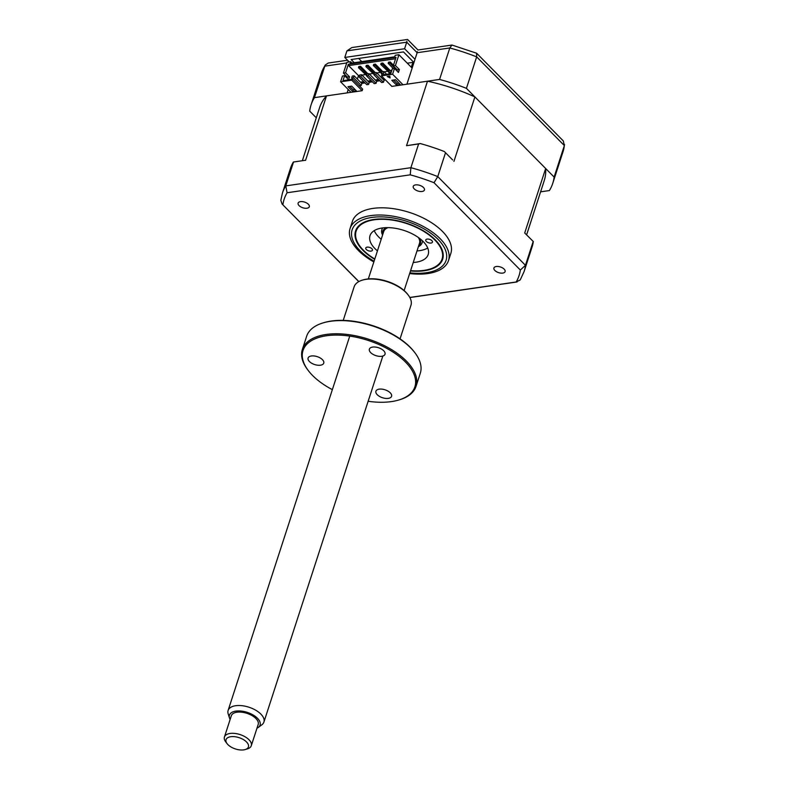 <?xml version="1.0" encoding="UTF-8"?>
<svg xmlns="http://www.w3.org/2000/svg" width="789" height="789" viewBox="0 0 789 789"><rect width="100%" height="100%" fill="white"/><g stroke="black" fill="none" stroke-linecap="round" stroke-linejoin="round"><path stroke-width="1.18" d="M540.593 191.835L549.4 190.563A127.039 64.175 -162 0 0 552.744 183.364A127.039 64.175 -162 0 0 554.125 177.061L466.437 88.348A127.039 64.175 -162 0 0 439.572 79.442L449.799 47.971L417.134 52.725L406.907 84.196L439.572 79.442M466.437 88.348L476.664 56.867A127.039 64.175 -162 0 0 449.799 47.971L451.969 45.042L417.973 49.983L407.568 39.45L351.855 47.557L346.923 50.881L344.793 57.449L349.241 61.956M406.937 41.156L406.72 42.192L346.923 50.881M417.342 51.689L417.134 52.725L406.72 42.192L404.589 48.75L344.793 57.449M554.125 177.061L564.352 145.58L563.307 140.935L476.605 53.218L451.969 45.042M476.605 53.218L476.664 56.867L564.352 145.58A127.039 64.175 -162 0 1 562.971 151.882L552.744 183.364M348.215 89.492L347.111 92.895L314.446 97.649A127.039 64.175 -162 0 0 311.093 104.838A127.039 64.175 -162 0 0 309.712 111.141L316.29 117.788M354.231 62.706L351.115 59.54L403.475 51.926L413.949 62.518M407.292 63.189L412.864 62.37L411.611 66.237A11.766 5.947 -162 0 0 412.351 67.42M412.864 62.37A11.766 5.947 -162 0 0 413.614 63.554M361.766 61.601L358.65 58.445M414.994 59.283L404.589 48.75M314.446 97.649L325.176 65.063L328.273 63.031L347.535 60.23M371.017 251.099A3.531 1.785 18 0 1 367.27 250.241A3.531 1.785 18 0 1 365.751 248.022A3.531 1.785 18 0 1 367.191 247.135A3.531 1.785 18 0 1 370.938 247.993A3.531 1.785 18 0 1 372.457 250.212A3.531 1.785 18 0 1 371.017 251.099M410.596 270.637A45.17 22.822 -162 0 0 423.585 270.44A45.17 22.822 -162 0 0 429.808 269.118A45.17 22.822 -162 0 0 432.688 237.933A45.17 22.822 -162 0 0 374.627 219.746A45.17 22.822 -162 0 0 360.149 246.484A45.17 22.822 -162 0 0 374.795 259.009M431.021 243.051A3.531 1.785 18 0 1 427.273 242.193A3.531 1.785 18 0 1 425.754 239.974A3.531 1.785 18 0 1 427.194 239.087A3.531 1.785 18 0 1 430.942 239.945A3.531 1.785 18 0 1 432.461 242.164A3.531 1.785 18 0 1 431.021 243.051M377.438 250.863A30.584 15.455 18 0 1 370.021 235.645A30.584 15.455 18 0 1 382.527 227.932A30.584 15.455 18 0 1 414.965 235.319A30.584 15.455 18 0 1 428.19 254.541A30.584 15.455 18 0 1 415.675 262.254A30.584 15.455 18 0 1 413.239 262.49M427.717 247.983A30.584 15.455 18 0 1 419.442 250.675A30.584 15.455 18 0 1 417.006 250.902M381.205 239.274A30.584 15.455 18 0 1 374.252 230.615M504.161 269.138A5.878 2.969 -162 0 0 498.253 266.504A5.878 2.969 -162 0 0 493.924 267.994A5.878 2.969 -162 0 0 494.881 270.479A5.878 2.969 -162 0 0 500.778 273.112A5.878 2.969 -162 0 0 505.108 271.623A5.878 2.969 -162 0 0 504.161 269.138M308.351 204.252A5.878 2.969 -162 0 0 302.453 201.629A5.878 2.969 -162 0 0 298.114 203.118A5.878 2.969 -162 0 0 299.07 205.604A5.878 2.969 -162 0 0 304.968 208.237A5.878 2.969 -162 0 0 309.308 206.748A5.878 2.969 -162 0 0 308.351 204.252M423.486 187.506A5.878 2.969 -162 0 0 417.578 184.882A5.878 2.969 -162 0 0 413.249 186.362A5.878 2.969 -162 0 0 414.195 188.857A5.878 2.969 -162 0 0 420.103 191.49A5.878 2.969 -162 0 0 424.433 190.001A5.878 2.969 -162 0 0 423.486 187.506M409.649 273.556A51.758 26.145 -162 0 0 448.497 260.567L450.844 253.368A51.758 26.145 -162 0 0 442.471 231.424A51.758 26.145 -162 0 0 390.525 208.306A51.758 26.145 -162 0 0 352.387 221.374L350.05 228.583A51.758 26.145 -162 0 0 358.423 250.517A51.758 26.145 -162 0 0 373.848 261.928M448.497 260.567A51.758 26.145 -162 0 0 440.124 238.633A51.758 26.145 -162 0 0 388.178 215.515A51.758 26.145 -162 0 0 350.05 228.583M410.487 270.962A45.782 23.128 -162 0 0 442.649 259.246A45.782 23.128 -162 0 0 435.242 239.836A45.782 23.128 -162 0 0 389.293 219.381A45.782 23.128 -162 0 0 355.563 230.95A45.782 23.128 -162 0 0 362.97 250.35A45.782 23.128 -162 0 0 374.686 259.325M384.342 74.56L383.217 73.416L383.849 71.493L386.561 74.235M383.849 71.493L381.984 71.76L381.363 73.693L382.487 74.827M383.217 73.416L381.363 73.693M383.464 82.273L375.791 74.501L376.422 72.568L384.095 80.34L383.464 82.273L381.61 82.539L373.937 74.768L374.558 72.844L376.422 72.568M375.791 74.501L373.937 74.768M376.037 83.348L368.364 75.586L368.996 73.653L376.669 81.415L376.037 83.348L374.183 83.624L366.51 75.852L367.132 73.919L368.996 73.653M368.364 75.586L366.51 75.852M368.611 84.433L360.938 76.661L361.559 74.728L369.242 82.5L368.611 84.433L366.757 84.699L359.084 76.937L359.705 75.004L361.559 74.728M360.938 76.661L359.084 76.937M391.038 72.746L390.644 72.341L391.275 70.408L391.669 70.813M391.275 70.408L389.421 70.685L388.79 72.608L389.914 73.752M390.644 72.341L388.79 72.608M353.511 77.746L354.133 75.813L352.279 76.079L351.647 78.012L359.33 85.784L361.184 85.508L353.511 77.746L351.647 78.012M354.133 75.813L361.816 83.575L361.184 85.508M305.205 160.305L293.34 162.031L305.205 160.305M358.877 281.574L282.087 204.035L280.825 200.376L282.423 193.088L290.391 168.57A127.039 64.175 18 0 1 293.34 162.031M293.488 162.139L285.766 185.888L410.891 167.692L410.241 174.833A123.508 62.39 18 0 1 434.029 182.723L520.336 270.035A123.508 62.39 18 0 1 516.154 281.989L409.807 297.463M524.705 232.992L533.315 241.542L524.705 232.992L545.663 168.501A118.103 59.658 18 0 1 544.242 180.602L526.638 234.787M533.315 241.542A127.039 64.175 18 0 1 532.042 247.085L524.074 271.603A127.039 64.175 18 0 0 525.454 265.311L520.336 270.035M533.167 241.552L525.454 265.311L437.767 176.598L434.029 182.723M344.615 75.695L342.485 76L340.601 81.79L351.006 92.323L362.151 90.705L351.746 80.172L352.762 79.156L342.988 80.715L344.615 75.695L348.58 79.699L349.527 76.809L345.562 72.795L348.324 64.294L396.039 57.35L393.277 65.852L397.252 69.866L396.906 70.902M351.924 63.041L350.651 61.749L346.933 62.292L343.422 73.101L347.387 77.115L347.052 78.15M352.762 79.156L362.654 89.157L362.151 90.705M355.099 89.581L353.156 89.867L352.653 91.406L347.969 86.672L351.687 86.129L356.362 90.873L352.653 91.406M351.746 80.172L340.601 81.79M353.156 89.867L349.744 86.415M360.139 67.43L360.514 66.266L358.837 66.513L358.462 67.676L360.139 67.43L366.993 74.363M366.609 75.527L358.462 67.676M367.96 73.801L360.514 66.266M367.566 66.345L367.94 65.191L366.274 65.438L365.889 66.592L367.566 66.345L374.42 73.288M374.045 74.442L365.889 66.592M375.386 72.716L367.94 65.191M381.472 73.357L373.315 65.517L373.7 64.353L374.647 65.319M373.315 65.517L374.992 65.27L381.846 72.203M382.813 71.641L375.367 64.106L373.7 64.353M374.992 65.27L375.367 64.106M382.418 64.185L382.793 63.031L381.126 63.268L380.752 64.432L382.418 64.185L389.273 71.118M388.898 72.282L380.752 64.432M390.239 70.556L382.793 63.031M389.845 63.11L390.22 61.946L388.553 62.193L388.178 63.347L389.845 63.11L397.064 70.418M393.366 68.604L388.178 63.347M384.756 79.186L383.188 79.413M379.114 80.014L375.761 80.498M371.688 81.089L368.335 81.583M364.252 82.174L360.898 82.658M360.386 82.135L363.739 81.642M367.812 81.05L371.165 80.567M375.239 79.975L378.592 79.482M382.665 78.89L384.233 78.663M359.567 75.448L358.482 75.606L357.348 79.068M387.606 71.365L384.213 71.858M380.17 72.45L376.787 72.943M372.743 73.525L369.351 74.018M365.317 74.61L361.924 75.103M393.474 65.24L390.22 61.946M348.324 64.294L348.59 65.595L395.585 58.761M348.59 65.595L358.482 75.606M397.252 69.866L399.382 69.55L395.417 65.536L393.277 65.852M399.382 69.55L398.445 72.45L394.48 68.436L392.34 68.751L390.713 73.771L381.698 75.083L381.452 75.852L391.867 86.386L427.49 81.198A118.103 59.658 18 0 1 474.899 96.909L545.663 168.501M394.48 68.436L392.597 74.235L381.452 75.852M387.912 76.415L390.013 77.44M390.091 77.924L387.212 76.523L389.805 76.138L390.091 77.924M395.506 79.758L400.191 84.492L396.472 85.034L391.788 80.291L395.506 79.758M392.597 74.235L403.001 84.758M398.918 83.21L396.975 83.486L393.563 80.034M396.975 83.486L396.472 85.034M390.752 73.633L381.698 75.083M354.222 88.703L353.876 89.759M342.988 80.715L351.993 79.403M347.387 77.115L349.527 76.809M345.562 72.795L343.422 73.101M395.417 65.536L398.928 54.727L395.22 55.269L394.717 56.808L350.148 63.298L350.651 61.749M412.134 68.091L398.928 54.727M302.335 160.719L319.594 107.61A118.103 59.658 18 0 1 326.518 95.893L351.006 92.323M452.659 159.94L444.345 151.527L452.659 159.94M445.479 152.839L437.767 176.598A127.039 64.175 18 0 0 410.891 167.692L418.614 143.943L420.3 143.559A127.039 64.175 18 0 1 444.345 151.527M418.614 143.943L406.532 145.699L420.3 143.559M474.899 96.909L453.941 161.4M427.49 81.198L406.532 145.699M326.518 95.893L305.56 160.384M385.505 79.945L383.937 80.182M379.864 80.774L376.511 81.257M372.438 81.849L369.084 82.342M365.011 82.934L361.658 83.417M282.896 204.706A123.508 62.39 18 0 1 287.078 192.753L285.766 185.888A127.039 64.175 18 0 0 282.423 193.088M287.078 192.753L410.241 174.833M524.074 271.603L520.217 279.917L516.154 281.989M422.391 240.753A21.175 10.701 18 0 1 422.125 242.756A21.175 10.701 18 0 1 418.377 246.691M418.574 246.079A19.764 9.981 -162 0 0 419.787 238.544M386.225 227.636A19.764 9.981 -162 0 0 382.773 234.451M382.576 235.053A21.175 10.701 18 0 1 381.856 229.668A21.175 10.701 18 0 1 382.813 227.893M247.963 747.814A11.766 5.947 -162 0 0 240.892 738.326A11.766 5.947 -162 0 0 226.502 738.77A11.766 5.947 -162 0 0 227.084 743.652A11.766 5.947 -162 0 0 245.221 749.55A11.766 5.947 -162 0 0 247.963 747.814M227.084 743.652L225.684 741.798A14.113 7.131 18 0 1 224.431 737.005A14.113 7.131 18 0 1 224.983 735.94A14.113 7.131 18 0 1 241.168 734.963A14.113 7.131 18 0 1 251.287 745.723A14.113 7.131 18 0 1 250.734 746.788A14.113 7.131 18 0 1 247.45 748.869L245.221 749.55M251.287 745.723L258.181 724.489A14.113 7.131 -162 0 0 248.071 713.729A14.113 7.131 -162 0 0 231.887 714.696A14.113 7.131 -162 0 0 231.335 715.761L224.431 737.005M256.977 728.208A16.105 8.137 -162 0 0 258.328 727.419A16.105 8.137 -162 0 0 259.443 726.314A16.105 8.137 -162 0 0 249.778 713.315A16.105 8.137 -162 0 0 230.072 713.937A16.105 8.137 -162 0 0 229.491 718.049A16.105 8.137 -162 0 0 230.122 719.489M229.491 718.049L228.179 713.838A18.818 9.507 18 0 1 228.11 710.445A18.818 9.507 18 0 1 228.849 709.025A18.818 9.507 18 0 1 250.429 707.733A18.818 9.507 18 0 1 263.911 722.073A18.818 9.507 18 0 1 263.181 723.493A18.818 9.507 18 0 1 261.869 724.795L258.328 727.419M368.325 278.921L383.71 231.552A18.818 9.507 18 0 1 384.45 230.132A18.818 9.507 18 0 1 388.04 227.626M418.328 237.469A18.818 9.507 18 0 1 419.511 243.19L404.126 290.559M309.426 361.54A8.235 4.162 18 0 1 308.095 358.048A8.235 4.162 18 0 1 314.16 355.967A8.235 4.162 18 0 1 322.425 359.646A8.235 4.162 18 0 1 323.756 363.137A8.235 4.162 18 0 1 317.691 365.218A8.235 4.162 18 0 1 309.426 361.54M368.147 401.266A58.82 29.716 -162 0 0 398.928 399.954A58.82 29.716 -162 0 0 405.368 361.924A58.82 29.716 -162 0 0 329.96 335.355A58.82 29.716 -162 0 0 308.223 370.485A58.82 29.716 -162 0 0 312.523 375.436A58.82 29.716 -162 0 0 332.347 389.638M308.223 370.485L307.661 369.735A59.757 30.189 18 0 1 302.365 349.438A59.757 30.189 18 0 1 346.391 334.349A59.757 30.189 18 0 1 406.365 361.046A59.757 30.189 18 0 1 416.03 386.373A59.757 30.189 18 0 1 399.816 399.688L398.928 399.954M416.03 386.373L420.31 373.207A59.757 30.189 -162 0 0 415.024 352.9A59.757 30.189 -162 0 0 410.645 347.88A59.757 30.189 -162 0 0 322.859 322.957A59.757 30.189 -162 0 0 306.645 336.272L302.365 349.438M322.859 322.957L323.756 322.691A58.82 29.716 18 0 1 410.152 347.209A58.82 29.716 18 0 1 414.462 352.16L415.024 352.9M400.053 338.856L410.961 305.304A29.883 15.09 -162 0 0 408.308 295.155A29.883 15.09 -162 0 0 406.128 292.64A29.883 15.09 -162 0 0 362.23 280.184A29.883 15.09 -162 0 0 354.123 286.841L343.225 320.393M362.23 280.184L363.127 279.908A28.937 14.616 18 0 1 405.635 291.979A28.937 14.616 18 0 1 407.755 294.415L408.308 295.155M370.692 352.624A8.235 4.162 18 0 1 369.36 349.142A8.235 4.162 18 0 1 375.426 347.061A8.235 4.162 18 0 1 383.691 350.74A8.235 4.162 18 0 1 385.022 354.231A8.235 4.162 18 0 1 378.957 356.303A8.235 4.162 18 0 1 370.692 352.624M377.241 394.707A8.235 4.162 18 0 1 375.909 391.216A8.235 4.162 18 0 1 381.975 389.135A8.235 4.162 18 0 1 390.239 392.814A8.235 4.162 18 0 1 391.571 396.305A8.235 4.162 18 0 1 385.505 398.386A8.235 4.162 18 0 1 377.241 394.707M346.716 62.962L324.673 66.168A127.039 64.175 -162 0 0 321.32 73.367L311.093 104.838M409.876 272.856A49.401 24.962 -162 0 0 438.102 239.422A49.401 24.962 -162 0 0 371.777 217.448A49.401 24.962 -162 0 0 360.109 250.764A49.401 24.962 -162 0 0 374.075 261.228M325.176 65.063L321.32 73.367M564.569 144.604L562.971 151.882M517.111 281.949L409.856 297.552M358.778 281.624L282.087 204.035M422.687 241.03L422.125 242.756M382.409 227.942L381.856 229.668M263.911 722.073L382.843 356.046M228.11 710.445L349.754 336.094"/></g></svg>

